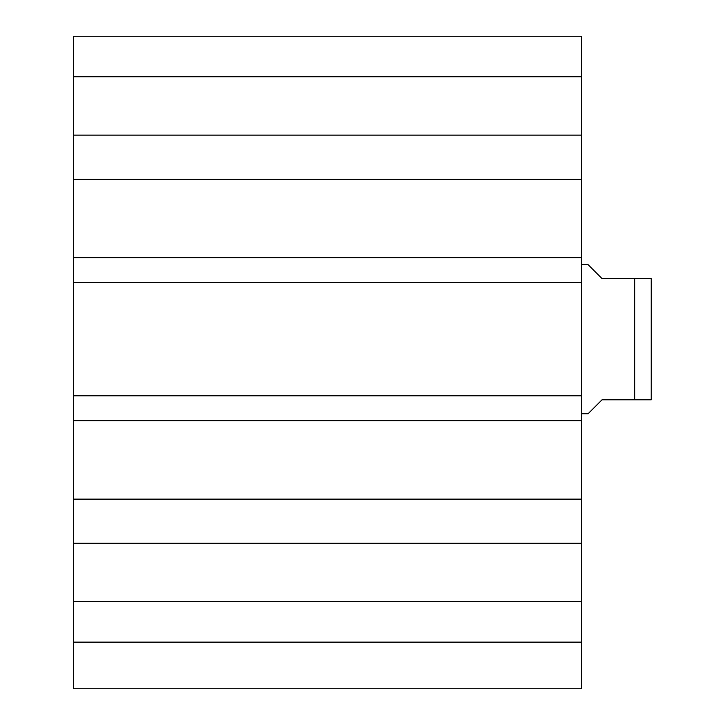 <?xml version="1.0" encoding="UTF-8"?>
<svg xmlns="http://www.w3.org/2000/svg" width="725" height="725" viewBox="0 0 725 725"><rect width="100%" height="100%" fill="white"/><g stroke="black" fill="none" stroke-linecap="round" stroke-linejoin="round"><path stroke-width="1.09" d="M73.533 642.142L73.533 688.75L581.55 688.75L581.55 543.27L73.533 543.27L73.533 642.142L581.55 642.142M73.533 543.27L73.533 135.122L581.55 135.122L581.55 36.25L73.533 36.25L73.533 135.122M581.55 135.122L581.55 543.27M581.55 282.569L73.533 282.569M581.55 257.638L73.533 257.638M581.55 179.265L73.533 179.265M581.55 499.135L73.533 499.135M581.55 420.763L73.533 420.763M581.55 395.823L73.533 395.823M73.533 76.741L581.55 76.741M73.533 601.65L581.55 601.65M581.55 413.767L588.075 413.767L602.058 399.783L651.231 399.783L634.683 399.783L634.683 278.608L651.231 278.608L602.058 278.608L588.075 264.625L581.55 264.625M651.231 399.783L651.231 278.608M651.467 281.4L651.467 379.51"/></g></svg>
